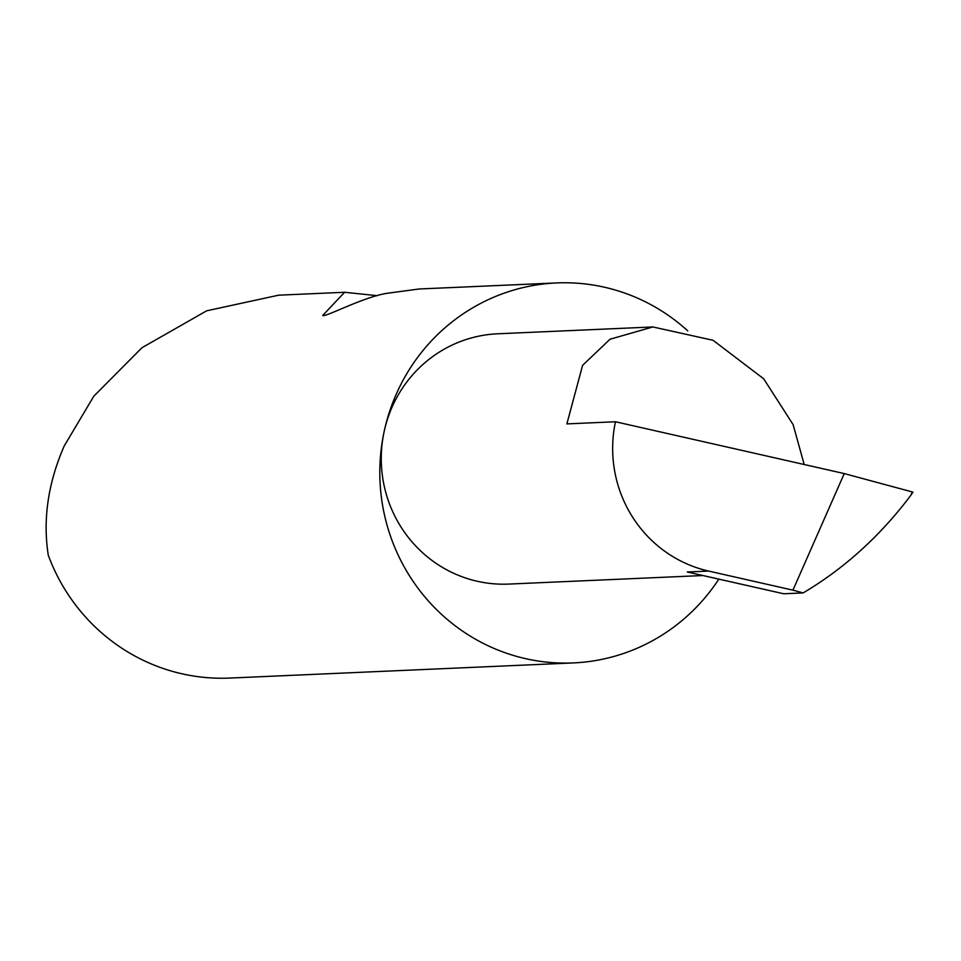 <?xml version="1.0" encoding="UTF-8"?>
<svg xmlns="http://www.w3.org/2000/svg" width="961" height="961" viewBox="0 0 961 961"><rect width="100%" height="100%" fill="white"/><g stroke="black" fill="none" stroke-linecap="round" stroke-linejoin="round"><path stroke-width="1.44" d="M804.189 464.499L793.113 424.606L763.671 378.778L713.086 340.302L652.891 326.956L610.019 339.233L582.594 365.348L566.87 423.897L615.46 421.759A125.266 121.951 87.5 0 0 708.617 571.062L792.933 590.162L844.251 473.581L912.325 491.96L912.902 492.2L910.86 495.275C880.168 536.022 844.263 568.564 803.144 592.913L792.933 590.162M687.776 330.884A190.182 185.161 87.5 0 0 556.611 282.93A190.182 185.161 87.5 0 0 384.064 431.945A125.266 121.951 -92.5 0 1 497.714 333.791L652.891 326.956M556.611 282.93L419.176 288.985L386.43 293.381C361.528 297.73 325.563 317.382 322.764 315.412L344.603 292.276L278.63 295.183L206.663 310.811L141.952 347.738L93.806 396.196L64.171 446.048C48.002 483.239 42.716 519.649 48.29 555.278A190.182 185.161 87.5 0 0 229.727 678.07L573.345 662.922A190.182 185.161 87.5 0 0 718.816 579.147M323.124 315.688L323.941 315.676M344.603 292.276L377.277 295.688M702.839 575.531L508.741 584.084A125.266 121.951 -92.5 0 1 384.064 431.957A190.182 185.161 87.5 0 0 573.345 662.922M803.144 592.913L783.756 593.778L687.259 571.999L708.617 571.062M615.46 421.759L844.251 473.581M912.95 492.176L912.325 491.96L910.86 495.275"/></g></svg>
